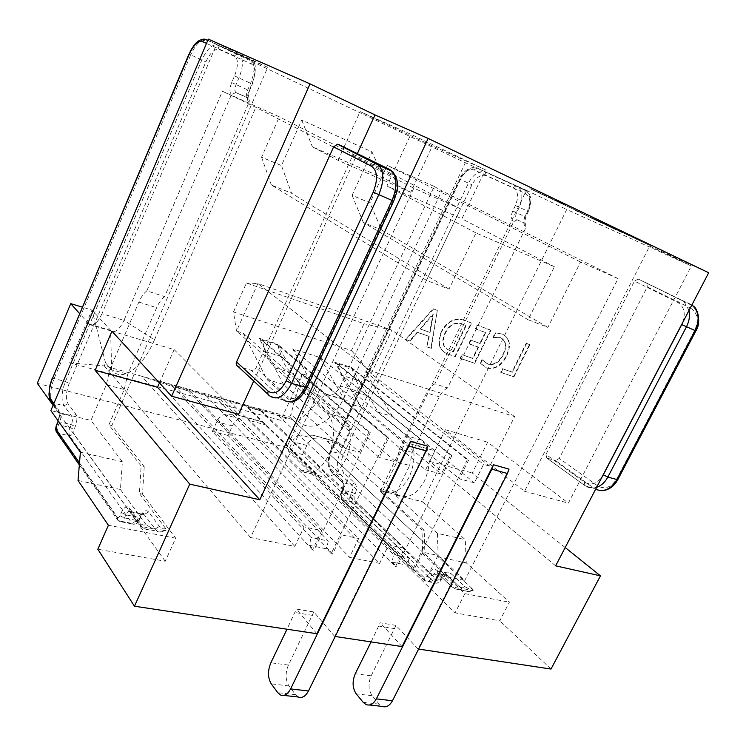 <?xml version="1.0" encoding="UTF-8"?>
<svg xmlns="http://www.w3.org/2000/svg" width="746" height="746" viewBox="0 0 746 746"><rect width="100%" height="100%" fill="white"/><g stroke="black" fill="none" stroke-linecap="round" stroke-linejoin="round"><path stroke-width="0.56" stroke-dasharray="3.73 2.8" d="M387.295 437.426L277.661 344.904L262.014 339.962L265.604 351.702C267.73 358.639 270.938 364.029 275.227 367.862L326.599 413.107C334.907 419.886 335.914 440.448 328.408 455.75C320.342 470.614 311.632 475.864 302.27 471.509L247.085 417.797L236.883 414.748L224.332 414.673C221.459 414.888 218.923 417.266 216.741 421.807L212.368 431.468L311.063 537.446L309.45 545.354L326.655 548.851L331.196 553.691L387.295 437.426L388.694 437.818L277.4 344.009L302.195 389.878L379.192 457.503L388.694 437.818M277.661 344.904L281.345 356.579C283.536 363.479 286.8 368.841 291.154 372.674L343.207 417.835C351.618 424.586 352.746 444.98 345.258 460.114C337.22 474.81 328.464 479.976 319.008 475.622L263.04 422.077L252.726 419.01L240.044 418.87C237.144 419.065 234.608 421.415 232.426 425.91L228.062 435.487L328.24 541.009L311.063 537.446M262.014 339.962L370.277 432.661L368.841 432.26L359.283 452.207L341.827 447.553L351.422 427.383L344.055 425.323L370.016 370.585L514.637 416.613L489.777 466.119L483.595 464.385L474.363 482.821L459.284 478.811L468.572 460.179L467.304 459.825L351.804 368.347L337.49 363.824L341.547 375.238C343.953 381.98 347.431 387.258 351.991 391.063L406.43 435.813C415.475 445.548 416.464 459.182 409.377 476.722C401.432 490.793 392.564 495.642 382.773 491.278L324.034 438.471L313.32 435.3L300.209 434.937C297.216 435.077 294.633 437.305 292.479 441.641L288.17 450.864L393.562 554.576L392.098 562.12L407.661 565.272L412.463 569.981L413.75 570.233L422.74 552.18L437.986 555.425L429.034 573.301L464.767 580.463L289.681 417.051L258.023 408.323L429.034 573.301M351.804 368.347L355.935 379.695C358.388 386.409 361.922 391.659 366.528 395.455L421.481 440.093C430.619 449.782 431.673 463.313 424.642 480.676C416.716 494.598 407.829 499.372 397.954 495.008L338.609 442.387L327.811 439.198L314.607 438.788C311.595 438.909 309.012 441.11 306.858 445.399L302.568 454.538L409.097 557.812L393.562 554.576M436.886 310.168L433.128 308.769L405.498 339.411L409.675 340.857L417.173 332.194L428.791 336.278L426.843 346.778L430.908 348.177L437.305 310.439L433.128 308.769M370.277 432.661L313.926 550.231L312.471 549.942L321.712 530.648L304.088 526.89L294.81 546.398L250.553 537.53L413.825 188.169L460.524 208.852L426.451 280.356L449.017 289.103L476.023 232.939L554.437 266.77L528.14 319.754L547.881 327.401L580.593 262.014L618.061 278.603L464.767 580.463M467.304 459.825L412.463 569.981M441.352 331.457C436.755 342.796 438.816 350.284 447.525 353.912L454.864 356.448L471.211 322.897L461.681 319.493C453.326 318.076 446.546 322.067 441.352 331.457L441.763 331.737C437.165 343.076 439.226 350.564 447.936 354.201L447.525 353.912M472.535 358.304L461.877 354.602L460.095 358.248L474.279 363.143L490.523 330.058L477.058 325.06L475.258 328.753L485.226 332.418L479.855 343.365L470.521 340.008L468.73 343.673L478.074 347.002L472.535 358.304L472.955 358.584L461.877 354.602M487.586 364.011L481.981 359.6L480.21 363.199L487.119 368.002C494.99 369.27 501.359 365.232 506.208 355.898C511.066 345.165 509.611 337.789 501.853 333.779L495.139 332.847L492.957 337.285L500.034 337.388C505.872 340.53 506.842 346.209 502.944 354.415C499.26 361.735 494.356 364.999 488.21 364.197L481.981 359.6M511.896 371.993L502.403 368.692L500.641 372.235L513.481 376.674L529.511 344.512L526.191 343.281L511.896 371.993L512.315 372.273L502.403 368.692M292.339 419.504L278.575 415.727L244.576 404.612L292.339 419.504L437.986 555.425M278.575 415.727L422.74 552.18M262.238 411.233L247.98 407.316L214.708 396.368L228.621 400.21L262.238 411.233L404.574 548.31L395.539 566.587L228.621 400.21L244.576 404.612L413.75 570.233M247.98 407.316L388.666 544.916L404.574 548.31M221.217 399.959L206.269 395.846L174.079 385.16L188.626 389.179L221.217 399.959L358.658 538.519L349.501 557.355L188.626 389.179L214.708 396.368L379.583 563.389L388.666 544.916M206.269 395.846L341.808 534.929L358.658 538.519M312.471 549.942L156.8 380.395L174.079 385.16L332.623 553.98L341.808 534.929M188.505 390.969L172.997 386.708L141.731 376.236L156.8 380.395L188.505 390.969L321.712 530.648M172.997 386.708L304.088 526.89M250.553 537.53L104.263 365.904L141.731 376.236L294.81 546.398M302.195 389.878L317.973 394.522L292.721 348.858L320.109 357.53L346.144 402.803L361.12 407.204L334.674 362.136L351.347 367.424L468.572 460.179M351.347 367.424L378.241 412.24L459.284 478.811M378.241 412.24L392.638 416.473L474.363 482.821M392.638 416.473L365.381 371.862L483.595 464.385M320.109 357.53L434.955 450.77L405.339 442.481L395.874 461.942L379.192 457.503M346.144 402.803L425.584 469.84L434.955 450.77M361.12 407.204L441.324 474.036L425.584 469.84M334.674 362.136L450.649 455.163L441.324 474.036M317.973 394.522L395.874 461.942M292.721 348.858L405.339 442.481M344.055 425.323L236.519 331.075L243.243 333.201L351.422 427.383M243.243 333.201L266.975 379.518L341.827 447.553M266.975 379.518L283.415 384.358L359.283 452.207M283.415 384.358L259.179 338.246L368.841 432.26M337.49 363.824L451.945 455.526L450.649 455.163M451.945 455.526L396.853 566.848L395.539 566.587M379.583 563.389L349.501 557.355M332.623 553.98L331.196 553.691M309.45 545.354L313.926 550.231M259.179 338.246L277.4 344.009M392.098 562.12L396.853 566.848M365.381 371.862L371.154 373.69L391.827 330.124L257.874 283.527L236.519 331.075L233.47 311.977L246.413 283.042L364.02 323.717L351.431 350.536L233.47 311.977M489.777 466.119L371.154 373.69L351.431 350.536M69.658 362.798L104.263 365.904L105.559 362.882L111.648 369.979C121.402 382.502 142.094 368.916 154.441 339.887L123.976 320.388C119.668 329.378 115.453 332.921 111.331 331.019L91.991 310.084L69.658 362.798L280.71 420.315L302.214 373.886L326.599 394.625C331.541 396.695 336.12 393.813 340.335 385.98L434.209 186.463L387.267 165.36L369.951 202.893L352.093 195.359L371.993 151.895L301.701 119.994L281.447 165.575L261.576 157.192L279.349 116.824L222.429 91.236L123.976 320.388L101.969 313.712L216.461 44.657L267.721 67.364L111.844 425.546L144.22 466.716L141.125 466.017L108.888 424.819L124.237 389.496L106.333 384.731L90.937 420.418L50.859 410.589M111.844 425.546L108.888 424.819M144.22 466.716L142.514 494.169L139.39 493.507L141.125 466.017M105.559 362.882L91.991 310.084L82.228 307.119M216.461 44.657L465.345 162.731L526.387 190.323L380.162 491.353L421.984 529.837L422.656 553.607L464.879 593.648L455.097 612.858L286.66 447.525L318.673 378.884L302.214 373.886L290.931 414.356L289.681 417.051L280.71 420.315M286.66 447.525L37.3 383.323M465.345 162.731L357.166 391.081L340.335 385.98L344.699 396.499C332.893 422.283 310.476 433.463 298.409 421.294L290.931 414.356M485.338 169.734L432.41 145.927L360.113 111.574L410.86 134.271L485.338 169.734L461.914 218.783L386.904 186.034L410.86 134.271M267.721 67.364L208.311 39.128M555.639 565.841L429.743 461.392L445.315 429.724L524.559 491.306L649.701 246.077L708.7 272.747M649.701 246.077L691.383 265.977L566.718 209.495L422.423 501.713L465.271 539.675L466.259 562.857L509.406 602.19L499.764 620.812L455.097 612.858M526.387 190.323L566.718 209.495M427.85 446.267L334.656 636.413L335.187 636.487M509.033 469.122L418.058 648.992L418.609 649.076M334.656 636.413L313.814 611.944L296.349 609.09L286.996 629.223M316.901 633.727L296.349 609.09M142.514 494.169L175.711 538.183L165.23 561.244L97.81 549.233M165.23 561.244L53.106 405.302M550.996 669.05L499.764 620.812M418.058 648.992L395.995 625.39L380.208 622.807L371.079 641.905M402.057 646.577L380.208 622.807M101.969 313.712C97.661 322.832 93.492 326.44 89.473 324.557L79.524 313.516M422.656 553.607L424.894 554.082L424.204 530.341L382.334 491.884L396.835 462.054L409.657 465.467L395.212 495.046L422.423 501.713M421.984 529.837L424.204 530.341M380.162 491.353L382.334 491.884M318.673 378.884L343.365 399.576C348.363 401.656 352.961 398.821 357.166 391.081M476.023 232.939L386.904 186.034M554.437 266.77L461.914 218.783M370.016 370.585L257.874 283.527L246.413 283.042M514.637 416.613L391.827 330.124L364.02 323.717M434.209 186.463L441.791 190.845L344.699 396.499M618.061 278.603L441.791 190.845M580.593 262.014L387.267 165.36M547.881 327.401L381.514 229.927L369.951 202.893M528.14 319.754L363.377 222.532L381.514 229.927M352.093 195.359L363.377 222.532M410.766 192.263L338.031 160.306L312.397 146.813L383.817 178.285L410.766 192.263L432.41 145.927M383.817 178.285L371.993 151.895M449.017 289.103L291.593 193.251L281.447 165.575M301.701 119.994L312.397 146.813M338.031 160.306L343.067 149.191M343.981 147.176L360.113 111.574M426.451 280.356L271.367 184.999L291.593 193.251M261.576 157.192L271.367 184.999M460.524 208.852L279.349 116.824M413.825 188.169L255.85 107.34L222.429 91.236M565.198 547.545L472.283 472.973L487.651 442.229L568.359 503.112L691.383 265.977M154.441 339.887L255.85 107.34M464.879 593.648L509.406 602.19M472.339 590.478L473.169 590.394L472.106 588.594L468.19 588.482L465.178 586.85L450.826 573.385C447.516 570.979 444.504 572.023 441.809 576.518L440.485 579.148L437.51 580.174L354.219 499.951L354.033 496.277L355.18 493.889C357.036 489.301 356.84 485.646 354.62 482.923L343.999 472.945C340.428 468.553 340.148 462.632 343.151 455.191L471.985 184.803C476.153 177.24 480.881 174.182 486.15 175.618L525.426 193.522C530.415 196.795 531.171 202.688 527.711 211.211L525.063 216.638L525.725 216.974L524.802 216.564L527.459 211.118C531.227 202.287 530.891 195.564 526.452 190.948L485.394 172.065C479.072 170.377 473.412 174.06 468.423 183.143L339.803 453.465C336.204 462.399 336.53 469.495 340.801 474.773L351.385 484.797C352.858 486.616 352.979 489.05 351.748 492.108L350.601 494.495C349.37 497.535 349.492 499.988 350.965 501.844L434.862 582.971C436.82 583.689 438.517 582.803 439.935 580.304L441.259 577.665C442.695 575.138 444.42 574.243 446.425 574.989L463.863 590.599L468.022 591.522L472.339 590.478L463.303 588.715L460.226 589.676L457.167 589.62L452.123 586.943L437.482 573.189C435.487 572.443 433.762 573.338 432.326 575.893L430.992 578.542C429.575 581.05 427.887 581.955 425.929 581.237L342.498 499.857C341.034 497.992 340.913 495.54 342.153 492.472L343.3 490.075C344.54 486.998 344.419 484.555 342.955 482.737L332.436 472.694C328.203 467.397 327.895 460.263 331.504 451.293L460.422 179.441C465.42 170.312 471.071 166.582 477.375 168.26L518.293 187.069C522.713 191.685 523.03 198.436 519.244 207.323L516.577 212.806C515.29 215.818 515.421 218.112 516.978 219.697L525.212 223.418C523.655 221.842 523.524 219.557 524.802 216.564L512.735 211.006L515.393 205.523C518.88 196.935 518.144 191.004 513.183 187.731L474.111 169.929C468.87 168.512 464.152 171.627 459.974 179.254L330.692 451.927C327.671 459.433 327.932 465.392 331.466 469.793L341.985 479.809C344.186 482.541 344.363 486.224 342.507 490.84L341.351 493.255L341.519 496.948L424.129 577.535L427.094 576.49L428.418 573.842C431.123 569.31 434.125 568.247 437.417 570.662L452.132 584.566L455.209 585.974L458.566 585.936L424.894 554.082M472.106 588.594L438.2 556.898L466.259 562.857M458.566 585.936L463.303 588.715M438.2 556.898L437.408 533.343L465.271 539.675M437.408 533.343L395.212 495.046M525.063 216.638C523.049 221.441 523.394 224.966 526.089 227.194L447.525 387.967L434.843 383.873L513.714 221.627C511.038 219.399 510.712 215.855 512.735 211.006M526.089 227.194L525.37 223.539M517.127 219.809L513.714 221.627M691.831 305.039L638.203 279.013L681.49 300.162L684.222 301.971L689.034 310.411M646.754 282.846L647.314 286.846L559.258 458.389L555.583 460.608L593.965 488.248L584.995 485.693L546.715 457.979L555.583 460.608M546.715 457.979L545.969 454.417L584.295 482.047C590.618 485.73 596.558 483.977 602.134 476.797M682.767 322.393C685.77 313.068 684.063 306.401 677.657 302.382L634.473 281.121L545.969 454.417M634.473 281.121L638.203 279.013M524.559 491.306L568.359 503.112M445.315 429.724L487.651 442.229M429.743 461.392L472.283 472.973M434.843 383.873C431.496 385.598 428.754 388.61 426.619 392.881L399.427 448.896L396.835 462.054M447.525 387.967C444.168 389.673 441.427 392.648 439.31 396.891L412.212 452.412L409.657 465.467M79.505 462.874L117.29 517.062C118.12 517.938 119.006 517.463 119.947 515.635L121.365 512.437C124.162 506.916 126.857 505.462 129.431 508.073L139.95 522.638C141.6 524.848 143.642 525.529 146.085 524.68L151.289 527.926C148.594 529.716 146.132 529.958 143.922 528.634L141.759 526.564L131.231 511.961L144.053 514.535L156.94 531.161C159.187 532.476 161.668 532.252 164.381 530.481L166.144 530.201L165.677 528.522C163.206 529.352 161.127 528.662 159.439 526.462L148.659 511.98C146.02 509.378 143.307 510.805 140.5 516.26L139.092 519.43C138.15 521.24 137.264 521.706 136.406 520.829L73.751 433.734L73.985 429.537L75.197 426.703C77.22 421.303 77.444 417.126 75.868 414.198L68.026 403.661C65.499 398.951 65.881 392.228 69.164 383.491L205.859 61.862C210.195 52.714 214.587 48.565 219.026 49.413L251.644 64.063C255.729 67.084 255.831 73.714 251.962 83.944L249.108 90.536C246.87 96.318 246.833 100.3 248.987 102.482L164.614 296.6L146.822 290.856L231.474 94.593C229.358 92.42 229.423 88.41 231.67 82.564L234.542 75.906C238.44 65.564 238.384 58.887 234.375 55.894L206.502 43.399M248.987 102.482C249.686 100.402 249.201 98.864 247.532 97.857L247.411 97.745C246.189 96.159 246.292 93.558 247.709 89.949L250.572 83.338C254.75 72.688 255.104 65.051 251.635 60.426L217.59 44.984C212.274 44.005 207.015 49.003 201.83 59.978L65.415 381.523C61.48 392.004 61.004 400.07 64.007 405.74L71.793 416.315C72.838 418.273 72.679 421.061 71.327 424.66L70.115 427.486C68.772 431.076 68.613 433.874 69.658 435.888L132.536 524.037C134.159 524.755 135.707 523.599 137.199 520.568L138.616 517.388C140.127 514.32 141.712 513.155 143.372 513.901L144.053 514.535L148.659 511.98M207.817 40.303L240.109 54.943C243.522 59.568 243.131 67.243 238.944 77.966L236.072 84.624C234.645 88.261 234.533 90.872 235.736 92.467L247.532 97.857M235.857 92.579L231.474 94.593M146.085 524.68L120.442 489.488L122.372 461.755L90.937 420.418M122.372 461.755L80.391 452.216M120.442 489.488L78.032 480.489M164.381 530.481L151.289 527.926M165.677 528.522L139.39 493.507M175.711 538.183L108.403 525.277M159.448 382.95L174.126 349.594L111.919 331.215M174.126 349.594L238.589 414.263M351.329 150.179L352.802 151.634M352.961 152.007L352.755 155.392L256.12 367.769C254.945 369.848 253.332 370.706 251.281 370.342L283.928 400.229L269.893 395.884L283.321 399.716C285.438 400.061 287.117 399.147 288.357 396.975L256.12 367.769M268.122 394.41L238.244 366.473L251.281 370.342M253.724 381.029L357.502 153.284M146.822 290.856C143.782 293.206 141.134 296.955 138.868 302.102L109.914 369.317L106.333 384.731M164.614 296.6C161.546 298.913 158.889 302.615 156.632 307.706L127.752 374.222L124.237 389.496M395.995 625.39L371.154 675.811C368.011 683.364 368.375 690.013 372.226 695.738L379.266 704.131L382.241 706.406M409.097 557.812L407.661 565.272M302.568 454.538L288.17 450.864M313.814 611.944L288.422 665.059C285.186 673.013 285.364 679.97 288.954 685.938L295.556 694.675L298.391 697.034M328.24 541.009L326.655 548.851M228.062 435.487L212.368 431.468M433.538 309.04L405.899 339.691L405.498 339.411M405.899 339.691L409.675 340.857M410.076 341.136L417.583 332.474L417.173 332.194M417.583 332.474L428.791 336.278M429.202 336.558L426.843 346.778M427.253 347.058L430.908 348.177M431.319 348.466L437.305 310.439M430.069 332.474L420.669 329.135L433.519 314.001L430.069 332.474L420.259 328.855L433.1 313.73L429.659 332.194M447.936 354.201L454.864 356.448M455.284 356.728L471.64 323.167L471.211 322.897M471.64 323.167L463.639 320.09M464.059 320.351L462.11 319.764C453.745 318.346 446.966 322.337 441.763 331.737M445.409 333.154C449.195 325.676 454.305 322.496 460.758 323.624L466.241 325.545L453.456 351.804L449.614 350.471C442.91 347.673 441.511 341.892 445.409 333.154L444.989 332.884C448.775 325.396 453.885 322.225 460.338 323.354L465.812 325.275L453.046 351.525L449.204 350.191C442.499 347.384 441.1 341.621 444.989 332.884M462.287 354.882L460.506 358.528L460.095 358.248M460.506 358.528L474.279 363.143M474.698 363.423L490.952 330.329L490.523 330.058M490.952 330.329L477.058 325.06M477.487 325.331L475.687 329.023L475.258 328.753M475.687 329.023L485.226 332.418M485.655 332.688L480.284 343.636L479.855 343.365M480.284 343.636L470.521 340.008M470.94 340.288L469.15 343.953L468.73 343.673M469.15 343.953L478.074 347.002M478.494 347.282L472.955 358.584M482.401 359.88L480.629 363.479L480.21 363.199M480.629 363.479L486.299 367.759M486.718 368.039L487.539 368.291C495.409 369.55 501.778 365.512 506.637 356.168L506.208 355.898M506.637 356.168C511.495 345.435 510.05 338.059 502.282 334.049L501.853 333.779M502.282 334.049L495.139 332.847M495.568 333.117L493.386 337.556L492.957 337.285M493.386 337.556L500.034 337.388M500.463 337.658C506.301 340.801 507.271 346.48 503.373 354.686L502.944 354.415M503.373 354.686C499.689 362.015 494.775 365.279 488.63 364.477L488.015 364.29M502.823 368.972L501.06 372.524L500.641 372.235M501.06 372.524L513.481 376.674M513.91 376.954L529.949 344.783L529.511 344.512M529.949 344.783L526.191 343.281M526.629 343.552L512.315 372.273M589.732 217.105L588.659 216.62M588.687 216.554L584.743 214.755M584.771 214.68L576.462 211.025M576.49 210.959L575.185 210.419M575.222 210.353L584.538 214.624M584.575 214.559L589.769 217.039M597.089 220.546L583.428 214.233L597.052 220.611M604.577 224.192L603.495 223.707M603.533 223.641L599.56 221.823M599.588 221.758L596.38 220.396M596.418 220.331L599.821 222.038M599.859 221.972L598.749 221.553M598.777 221.487L595.308 219.911M595.336 219.846L592.305 218.569M592.343 218.494L596.026 220.34M596.054 220.275L594.954 219.856M594.982 219.79L589.993 217.487M590.021 217.422L599.383 221.721M599.42 221.646L604.614 224.126M606.423 224.994L597.005 220.751L606.386 225.059M599.318 221.832L609.78 226.737L599.28 221.898M623.19 233.004L608.867 226.42L623.152 233.069M613.688 228.565L616.811 230.141L613.65 228.63M605.071 224.014L603.962 223.511M603.999 223.446L599.924 221.581M599.952 221.515L596.66 220.117M596.697 220.051L600.194 221.804M600.232 221.739L599.094 221.31M599.122 221.236L595.56 219.622M595.588 219.548L592.483 218.233M592.52 218.168L596.296 220.051M596.324 219.986L595.196 219.557M595.224 219.492L590.105 217.133M590.142 217.067L599.747 221.469M599.784 221.403L605.109 223.949M602.302 222.802L611.916 227.194L602.274 222.868M605.025 223.986L608.764 225.73L605.025 223.986M612.065 227.316L617.128 229.712L612.028 227.381M612.27 227.605L609.323 226.122L612.363 227.502M621.241 231.596L611.907 227.474L621.213 231.661M618.527 230.551L617.25 230.02M617.287 229.954L620.607 231.484M620.271 231.325L620.989 231.652M620.299 231.251L613.259 228.117M613.296 228.052L611.907 227.474M611.944 227.399L621.539 231.885M621.577 231.82L618.49 230.617M631.862 236.818L630.743 236.314M630.78 236.249L626.854 234.449M626.892 234.384L623.572 232.976M623.609 232.911L626.976 234.598M627.013 234.533L625.857 234.095M625.894 234.03L622.462 232.472M622.49 232.407L619.367 231.073M619.394 231.008L623.031 232.827M623.059 232.761L621.922 232.323M621.95 232.258L617.026 229.992M617.054 229.927L626.743 234.365M626.78 234.3L631.899 236.752M633.69 237.601L623.917 233.284L633.652 237.666M626.286 234.3L636.898 239.28L626.248 234.365M650.242 245.509L635.629 238.879L650.204 245.574M640.693 241.051L637.504 239.653L640.655 241.117M582.057 213.197L529.865 188.496L565.421 204.842L536.01 191.368L582.02 213.272L529.856 188.607L582.02 213.272M561.225 202.959L554.604 200.012L561.197 203.033M343.207 417.835L326.599 413.107M421.481 440.093L406.43 435.813M88.774 323.923L110.613 330.385L111.648 369.979M298.409 421.294L325.704 393.981L342.461 398.942M647.314 286.846L690.591 308.135L690.106 304.023L681.07 300.041L677.657 302.382M596.632 487.343C592.678 488.593 589.042 488.201 585.713 486.178L546.613 457.941M690.591 308.135C697.65 312.807 699.039 320.165 694.768 330.208L616.774 478.801C611.254 487.455 604.913 489.824 597.742 485.907L593.965 488.248L595.625 489.264M597.742 485.907L559.258 458.389M464.73 586.449L461.131 588.697L451.61 586.757L437.827 573.59L447.274 575.586L450.826 573.385M439.31 396.891L426.619 392.881M412.212 452.412L399.427 448.896M427.094 576.49L430.992 578.542L441.026 580.127L442.341 577.497L432.326 575.893L428.418 573.842M437.51 580.174L433.986 582.356L424.511 580.407L341.985 499.643L350.965 501.844L354.219 499.951M354.033 496.277L350.601 494.495L340.987 492.574L342.134 490.169L351.748 492.108L355.18 493.889M354.62 482.923L351.385 484.797L342.479 482.531L331.961 472.498L340.801 474.773L343.999 472.945M343.151 455.191L339.803 453.465L330.347 451.33L459.443 178.993L471.985 184.803M486.15 175.618L485.394 172.065L477.375 168.26L516.558 185.978L524.718 189.857L525.426 193.522M517.006 219.762L525.212 223.418C524.503 224.359 524.671 222.205 525.725 216.974L528.382 211.528L515.393 205.523M584.295 482.047L584.883 485.655L585.713 486.178L601.183 490.626M617.725 479.771L616.774 478.801M695.925 330.86L694.768 330.208M513.183 187.731L516.083 185.829L526.452 190.948C531.422 194.603 532.066 201.457 528.382 211.528L527.711 211.211M474.111 169.929L476.918 168.12C474.381 166.647 464.945 167.328 459.443 178.993L459.974 179.254M330.692 451.927L330.347 451.33L328.063 459.806C327.662 464.972 328.967 469.197 331.961 472.498L331.466 469.793M341.985 479.809L342.479 482.531C343.365 482.457 343.253 485.003 342.134 490.169L342.507 490.84M341.351 493.255L340.987 492.574C340.801 494.924 338.684 494.757 341.985 499.643L341.519 496.948M424.129 577.535L424.511 580.407L425.929 581.237L434.862 582.971C437.445 583.698 439.497 582.747 441.026 580.127L440.485 579.148M437.417 570.662L437.827 573.59L446.425 574.989C446.509 573.665 445.148 574.504 442.341 577.497L441.809 576.518M451.218 583.801L451.61 586.757L454.846 588.855L463.863 590.599C466.707 591.876 469.803 591.811 473.169 590.394M352.755 155.392L391.09 174.928C397.292 179.572 397.926 188.16 392.993 200.693L306.485 386.764C300.573 397.618 294.53 401.022 288.357 396.975M53.88 403.474L58.533 409.927C59.932 412.407 59.857 416.128 58.328 421.108M109.914 369.317L127.752 374.222M138.868 302.102L156.632 307.706M231.67 82.564L249.108 90.536M234.542 75.906L251.962 83.944M234.375 55.894L237.545 53.684L250.208 59.428C251.859 60.445 252.335 61.993 251.644 64.063M206.456 39.697L217.59 44.984L219.026 49.413M129.431 508.073L130.046 511.42L131.231 511.961L130.569 511.318C128.918 510.572 127.342 511.747 125.841 514.843L124.414 518.041C122.922 521.1 121.384 522.265 119.78 521.547L58.02 433.156C57.004 431.141 57.172 428.325 58.524 424.716L59.736 421.872C61.088 418.245 61.256 415.447 60.239 413.489L52.593 402.887C49.665 397.217 50.168 389.104 54.122 378.567L190.771 54.868L205.859 61.862M188.971 54.057L190.771 54.868C195.266 45.049 200.059 39.892 205.15 39.379M52.061 378.632L54.122 378.567L65.415 381.523L69.164 383.491M50.877 401.488L52.593 402.887L64.007 405.74L68.026 403.661M58.533 409.927L59.158 412.948L60.239 413.489L71.793 416.315L75.868 414.198M57.638 422.04L59.736 421.872L71.327 424.66L75.197 426.703M56.426 424.894L58.524 424.716L70.115 427.486L73.985 429.537M56.276 431.775L58.02 433.156L69.658 435.888L73.751 433.734M117.29 517.062L117.849 520.288L119.09 520.876L131.837 523.366L136.406 520.829M119.947 515.635L124.414 518.041L137.199 520.568L139.316 520.195L139.092 519.43M121.365 512.437L125.841 514.843L138.616 517.388L140.733 517.025L140.5 516.26M139.95 522.638L140.556 526.023L141.759 526.564L154.758 529.091L159.439 526.462M306.998 387.528L306.485 386.764M393.683 201.131L392.993 200.693M391.118 170.853L391.09 174.928M379.266 704.131L363.19 702.322M372.226 695.738L356.224 693.855M371.154 675.811L355.255 673.75M394.727 628.645L378.931 626.09M306.858 445.399L292.479 441.641M314.607 438.788L300.209 434.937M327.811 439.198L313.32 435.3M342.74 445.455L328.119 441.548M395.52 493.227L380.357 489.488M366.528 395.455L351.991 391.063M355.935 379.695L341.547 375.238M295.556 694.675L277.764 692.661M288.954 685.938L271.255 683.849M288.422 665.059L270.854 662.784M312.499 615.366L295.024 612.55M232.426 425.91L216.741 421.807M240.044 418.87L224.332 414.673M252.726 419.01L236.883 414.748M266.937 425.183L250.926 420.893M316.696 473.803L299.985 469.682M291.154 372.674L275.227 367.862M281.345 356.579L265.604 351.702M691.691 305.31L637.793 278.883M235.54 92.457L248.064 97.791L249.462 90.723L252.325 84.13C256.549 69.984 256.316 62.086 251.635 60.426L207.733 40.489M79.337 464.889L117.849 520.288L119.78 521.547L132.536 524.037C135.604 524.671 137.861 523.384 139.316 520.195L140.733 517.025C142.486 514.003 143.558 512.819 143.95 513.481L143.372 513.901L130.046 511.42L140.556 526.023L143.922 528.634L156.94 531.161C157.667 532.513 160.726 532.196 166.144 530.201M289.765 401.907L283.928 400.229M58.113 420.809C59.941 413.927 58.831 413.349 58.981 412.967L53.311 404.817M111.331 331.019L89.473 324.557M343.365 399.576L326.599 394.625M369.484 704.979L366.146 704.606M338.609 442.387L324.034 438.471M397.954 495.008L382.773 491.278M283.788 695.393L280.561 695.039M263.04 422.077L247.085 417.797M319.008 475.622L302.27 471.509"/><path stroke-width="1.12" d="M82.228 307.119L70.739 303.641L37.3 383.323L53.106 405.302M428.157 138.448L259.804 499.783L189.745 484.135L134.476 606.209L97.81 549.233L108.403 525.277L78.032 480.489L80.391 452.216L50.859 410.589L208.311 39.128L310.028 83.878L374.996 114.903L428.157 138.448L708.7 272.747L555.639 565.841L600.465 575.856L550.996 669.05L418.609 649.076M189.745 484.135L95.162 370.314L111.919 331.215L171.636 396.219L310.028 83.878M410.533 441.39L427.85 446.267L426.162 450.892L408.836 446.061L410.533 441.39L316.901 633.727L134.476 606.209M335.187 636.487L402.057 646.577L493.479 464.749L509.033 469.122L507.42 473.505L491.856 469.169L493.479 464.749M79.524 313.516L70.739 303.641M343.067 149.191L343.981 147.176M600.465 575.856L565.198 547.545M259.804 499.783L157.537 387.295L95.162 370.314M157.537 387.295L159.448 382.95M253.724 381.029L238.589 414.263L171.636 396.219M333.639 146.859L236.566 361.922L268.215 391.184C274.295 395.231 280.3 391.753 286.222 380.758L373.168 192.188C378.138 179.488 377.569 170.825 371.461 166.19L333.639 146.859L337.509 144.202L389.692 169.501L338.591 144.454M268.122 394.41L237.965 366.379C236.277 365.484 235.811 363.992 236.566 361.922M357.502 153.284L374.996 114.903M371.079 641.905L355.255 673.75C352.103 681.378 352.429 688.082 356.224 693.855L363.19 702.322L366.146 704.606C370.091 705.921 373.494 704.01 376.348 698.871L491.856 469.169M369.484 704.979L382.241 706.406C386.223 707.721 389.626 705.828 392.471 700.736L507.42 473.505M286.996 629.223L270.854 662.784C267.6 670.813 267.73 677.834 271.255 683.849L277.764 692.661L280.561 695.039C284.357 696.382 287.695 694.34 290.595 688.912L408.836 446.061M283.788 695.393L298.391 697.034C302.223 698.368 305.58 696.363 308.471 690.992L426.162 450.892M689.034 310.411C690.115 315.8 689.257 321.284 686.451 326.841L607.85 477.067C605.025 482.261 601.285 485.683 596.632 487.343M595.625 489.264C603.859 492.472 610.918 489.292 616.821 479.725L695.123 330.562L681.751 324.622L682.767 322.393M602.134 476.797L603.318 474.81L607.85 477.067L617.725 479.771L695.925 330.86L695.123 330.562C699.739 320.37 698.983 312.126 692.847 305.823L691.831 305.039M603.318 474.81L681.751 324.622M283.928 400.229C291.248 404.313 298.297 400.061 305.077 387.463L391.967 200.506C397.245 187.74 397.292 177.996 392.098 171.291L389.692 169.501L391.118 170.853M371.461 166.19L375.499 163.383L378.996 165.425C384.125 172.149 384.031 181.94 378.726 194.827L291.546 383.453L306.998 387.528C301.347 397.795 295.603 402.588 289.765 401.907M286.222 380.758L291.546 383.453C284.758 396.163 277.736 400.481 270.49 396.396L269.604 395.79C267.879 394.886 267.413 393.347 268.215 391.184M373.168 192.188L393.683 201.131C398.075 189.857 400.164 180.355 392.098 171.291L378.996 165.425L337.509 144.202M206.502 43.399L202.306 41.524C197.942 40.713 193.587 44.937 189.242 54.188L52.201 379.052C48.9 387.873 48.471 394.643 50.915 399.362L53.88 403.474M58.328 421.108L56.565 425.379L56.304 429.612L79.505 462.874M205.15 39.379L207.817 40.303M202.306 41.524L205.337 39.426L206.456 39.697M189.242 54.188L190.491 50.84C193.82 45.347 196.459 42.074 198.417 41.039C201.681 39.258 203.994 38.727 205.337 39.426L207.733 40.489M52.201 379.052L188.971 54.057M50.915 399.362L51.53 402.355L53.311 404.817M57.778 422.525L58.113 420.809M56.565 425.379L57.638 422.04M56.304 429.612L56.873 432.577L79.337 464.889M392.471 700.736L376.348 698.871M308.471 690.992L290.595 688.912M695.925 330.86C701.221 323.372 698.153 307.949 692.847 305.823L691.691 305.31M617.725 479.771C611.888 490.672 601.845 490.989 601.183 490.626M306.998 387.528L393.683 201.131M52.061 378.632L50.029 384.805L48.966 393.991C49.161 397.646 49.805 400.145 50.877 401.488M56.426 424.894L55.596 429.043L56.276 431.775"/></g></svg>
